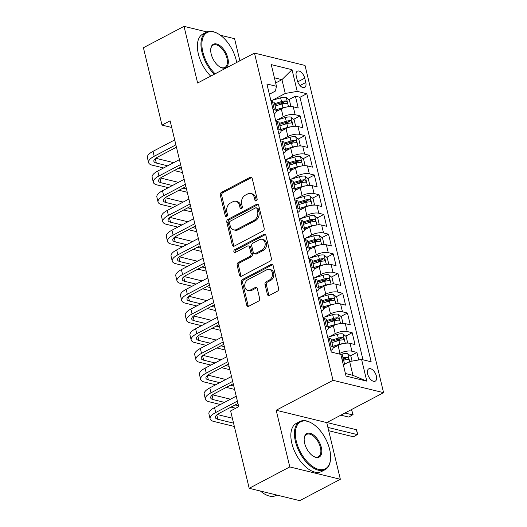<?xml version="1.0" encoding="UTF-8"?>
<svg xmlns="http://www.w3.org/2000/svg" width="527" height="527" viewBox="0 0 527 527"><rect width="100%" height="100%" fill="white"/><g stroke="black" fill="none" stroke-linecap="round" stroke-linejoin="round"><path stroke-width="0.79" d="M256.339 200.879A1.495 1.14 -76.3 0 0 257.13 198.936L252.196 178.383A2.134 1.627 -76.3 0 0 251.109 177.144A2.134 1.627 -76.3 0 0 250.134 177.283L221.445 192.395A2.134 1.627 -76.3 0 0 220.312 195.168L225.246 215.727A1.495 1.14 -76.3 0 0 226.011 216.59A1.495 1.14 -76.3 0 0 226.689 216.492A1.495 1.14 -76.3 0 0 227.48 214.548L226.841 211.887A6.831 5.211 -76.3 0 1 230.457 203.014L232.848 201.755A6.831 5.211 -76.3 0 1 235.951 201.307A6.831 5.211 -76.3 0 1 239.436 205.26L240.075 207.921A1.495 1.14 -76.3 0 0 240.832 208.784A1.495 1.14 -76.3 0 0 241.518 208.685A1.495 1.14 -76.3 0 0 242.308 206.742L241.669 204.081A6.831 5.211 -76.3 0 1 245.279 195.207L247.67 193.949A6.831 5.211 -76.3 0 1 250.78 193.501A6.831 5.211 -76.3 0 1 254.258 197.454L254.897 200.115A1.495 1.14 -76.3 0 0 255.661 200.978A1.495 1.14 -76.3 0 0 256.339 200.879M376.383 376.067A6.956 3.729 62.2 0 0 368.768 368.841A6.956 3.729 62.2 0 0 367.635 373.933A6.956 3.729 62.2 0 0 375.25 381.153A6.956 3.729 62.2 0 0 376.383 376.067M267.367 294.297A2.134 1.627 -76.3 0 0 268.454 295.535A2.134 1.627 -76.3 0 0 269.422 295.397L277.472 291.154A2.134 1.627 -76.3 0 0 278.605 288.381L273.124 265.549A2.134 1.627 -76.3 0 0 272.037 264.317A2.134 1.627 -76.3 0 0 271.062 264.455L242.367 279.56A2.134 1.627 -76.3 0 0 241.241 282.334L246.722 305.166A2.134 1.627 -76.3 0 0 247.809 306.404A2.134 1.627 -76.3 0 0 248.777 306.266L258.507 301.141A2.134 1.627 -76.3 0 0 259.633 298.368L257.288 288.598A2.134 1.627 -76.3 0 0 256.201 287.367A2.134 1.627 -76.3 0 0 255.233 287.505L250.404 290.041A5.711 4.354 -76.3 0 1 247.809 290.41A5.711 4.354 -76.3 0 1 244.726 285.496A5.711 4.354 -76.3 0 1 247.921 279.692L266.814 269.745A5.711 4.354 -76.3 0 1 269.409 269.369A5.711 4.354 -76.3 0 1 272.499 274.284A5.711 4.354 -76.3 0 1 269.297 280.094L266.148 281.754A2.134 1.627 -76.3 0 0 265.022 284.527L267.367 294.297L268.73 294.633A2.134 1.627 -76.3 0 0 269.185 295.495M276.188 410.256L289.791 466.929L249.192 488.305L299.744 500.65L340.343 479.274L326.74 422.601L383.584 392.668L333.031 380.323L276.188 410.256L326.74 422.601M206.927 31.943L184.022 26.35L197.625 83.022L254.469 53.095L333.031 380.323M184.022 26.35L143.416 47.726L161.993 125.097L171.71 127.475M249.192 488.305L230.615 410.935L238.738 406.66L170.116 120.821L161.993 125.097M263.026 230.978A2.134 1.627 -76.3 0 0 264.159 228.204L258.678 205.372A2.134 1.627 -76.3 0 0 257.591 204.14A2.134 1.627 -76.3 0 0 256.616 204.278L227.921 219.384A2.134 1.627 -76.3 0 0 226.794 222.157L232.275 244.989A2.134 1.627 -76.3 0 0 233.362 246.228A2.134 1.627 -76.3 0 0 234.331 246.089L263.026 230.978M265.898 235.464L271.379 258.289A2.134 1.627 -76.3 0 1 270.252 261.069L241.557 276.174A2.134 1.627 -76.3 0 1 240.589 276.313A2.134 1.627 -76.3 0 1 239.495 275.081L237.15 265.305A2.134 1.627 -76.3 0 1 238.283 262.532L249.917 256.405A2.134 1.627 -76.3 0 0 251.05 253.632L249.495 247.15A2.134 1.627 -76.3 0 0 248.401 245.918A2.134 1.627 -76.3 0 0 247.433 246.056L235.319 252.433A1.495 1.14 -76.3 0 1 234.64 252.532A1.495 1.14 -76.3 0 1 233.83 251.247A1.495 1.14 -76.3 0 1 234.667 249.726L263.843 234.363A2.134 1.627 -76.3 0 1 264.811 234.225A2.134 1.627 -76.3 0 1 265.898 235.464M358.722 359.967L356.917 352.444L350.415 355.87M342.214 360.185L345.462 358.479M338.841 353.907L339.968 353.314A8.695 3.149 -13.5 0 1 351.931 351.226L350.04 343.341L355.027 344.559L352.188 332.735L345.686 336.154M335.561 341.489L340.732 338.762M328.973 336.898L335.238 333.604A8.695 3.149 -13.5 0 1 347.201 331.516L345.304 323.631L350.29 324.849L347.451 313.018L340.949 316.444M330.824 321.773L336.002 319.052M324.243 317.188L330.501 313.888A8.695 3.149 -13.5 0 1 342.464 311.806L340.574 303.921L345.56 305.133L342.721 293.308L336.219 296.734M326.094 302.063L331.266 299.336M319.514 297.472L325.772 294.178A8.695 3.149 -13.5 0 1 337.735 292.09L335.837 284.205L340.824 285.423L337.985 273.599L331.49 277.018M321.365 282.347L326.536 279.626M314.777 277.762L321.042 274.462A8.695 3.149 -13.5 0 1 332.998 272.38L331.108 264.495L336.094 265.713L333.255 253.882L326.753 257.308M316.628 262.637L321.799 259.91M310.047 258.046L316.305 254.752A8.695 3.149 -13.5 0 1 328.268 252.664L326.378 244.778L331.364 245.997L328.525 234.172L322.023 237.591M311.898 242.921L317.07 240.2M305.311 238.336L311.576 235.035A8.695 3.149 -13.5 0 1 323.532 232.954L321.641 225.069L326.628 226.287L323.789 214.456L317.287 217.882M307.162 223.211L312.333 220.49M300.581 218.619L306.839 215.326A8.695 3.149 -13.5 0 1 318.802 213.237L316.911 205.352L321.898 206.571L319.059 194.746L312.557 198.165M302.432 203.501L307.603 200.774M295.845 198.91L302.109 195.616A8.695 3.149 -13.5 0 1 314.072 193.528L312.175 185.642L317.162 186.861L314.323 175.03L307.821 178.455M297.702 183.785L302.873 181.064M291.115 179.193L297.373 175.899A8.695 3.149 -13.5 0 1 309.336 173.811L307.445 165.926L312.432 167.145L309.593 155.32L303.091 158.739M292.966 164.075L298.137 161.348M286.385 159.483L292.643 156.19A8.695 3.149 -13.5 0 1 304.606 154.101L302.709 146.216L307.696 147.435L304.856 135.604L298.361 139.029M288.236 144.358L293.407 141.638M281.649 139.774L287.913 136.473A8.695 3.149 -13.5 0 1 299.87 134.392L297.979 126.506L302.966 127.718L300.126 115.894L295.14 114.675A8.695 3.149 166.5 0 0 283.177 116.763L276.919 120.057M283.5 124.649L288.671 121.921M293.625 119.319L300.126 115.894M350.04 343.341A8.695 3.149 166.5 0 0 338.077 345.429L333.136 348.031M345.304 323.631A8.695 3.149 166.5 0 0 333.341 325.719L328.407 328.314M340.574 303.921A8.695 3.149 166.5 0 0 328.611 306.003L323.67 308.605M335.837 284.205A8.695 3.149 166.5 0 0 323.881 286.293L318.94 288.888M331.108 264.495A8.695 3.149 166.5 0 0 319.145 266.576L314.211 269.178M326.378 244.778A8.695 3.149 166.5 0 0 314.415 246.867L309.474 249.462M321.641 225.069A8.695 3.149 166.5 0 0 309.678 227.15L304.744 229.752M316.911 205.352A8.695 3.149 166.5 0 0 304.949 207.44L300.008 210.042M312.175 185.642A8.695 3.149 166.5 0 0 300.212 187.731L295.278 190.326M307.445 165.926A8.695 3.149 166.5 0 0 295.482 168.014L290.548 170.616M302.709 146.216A8.695 3.149 166.5 0 0 290.752 148.304L285.812 150.9M297.979 126.506A8.695 3.149 166.5 0 0 286.016 128.588L281.082 131.19M296.266 76.105L297.307 80.44A6.739 3.617 62.2 0 0 304.678 87.442A6.739 3.617 62.2 0 0 305.779 82.508L304.738 78.174A6.739 3.617 62.2 0 0 297.36 71.178A6.739 3.617 62.2 0 0 296.266 76.105M383.584 392.668L305.021 65.44L254.469 53.095M345.416 373.511L352.945 375.349L349.632 361.548L361.594 359.467L371.153 361.799L306.793 93.707L297.228 91.375L285.265 93.457L272.182 100.347M361.594 359.467L366.799 381.146L346.028 376.08L340.824 354.394L331.259 352.056L266.899 83.964L276.458 86.303L271.253 64.617L292.024 69.689L297.228 91.375M362.991 359.809L299.968 97.297L295.397 96.184L298.236 108.009L293.249 106.79A8.695 3.149 166.5 0 0 281.286 108.878L276.346 111.474M274.093 113.931A8.695 3.149 166.5 0 0 276.332 110.993A8.695 3.149 166.5 0 0 274.369 109.603L272.973 109.26M276.332 110.993L274.442 103.108A8.695 3.149 166.5 0 0 272.479 101.718L271.076 101.375M329.764 345.817L331.16 346.16A8.695 3.149 -13.5 0 1 333.123 347.55A8.695 3.149 -13.5 0 1 330.884 350.488M333.123 347.55L331.233 339.665A8.695 3.149 166.5 0 0 329.27 338.275L327.866 337.932M325.027 326.101L326.43 326.444A8.695 3.149 -13.5 0 1 328.393 327.834A8.695 3.149 -13.5 0 1 326.147 330.772M328.393 327.834L326.496 319.948A8.695 3.149 166.5 0 0 324.54 318.558L323.137 318.216M320.297 306.391L321.701 306.734A8.695 3.149 -13.5 0 1 323.657 308.124A8.695 3.149 -13.5 0 1 321.417 311.062M323.657 308.124L321.766 300.238A8.695 3.149 166.5 0 0 319.803 298.849L318.4 298.506M315.561 286.675L316.964 287.017A8.695 3.149 -13.5 0 1 318.927 288.407A8.695 3.149 -13.5 0 1 316.687 291.345M318.927 288.407L317.037 280.522A8.695 3.149 166.5 0 0 315.074 279.132L313.67 278.79M310.831 266.965L312.234 267.308A8.695 3.149 -13.5 0 1 314.191 268.698A8.695 3.149 -13.5 0 1 311.951 271.636M314.191 268.698L312.3 260.812A8.695 3.149 166.5 0 0 310.337 259.422L308.941 259.08M306.095 247.249L307.498 247.591A8.695 3.149 -13.5 0 1 309.461 248.981A8.695 3.149 -13.5 0 1 307.221 251.919M309.461 248.981L307.57 241.096A8.695 3.149 166.5 0 0 305.607 239.706L304.204 239.363M301.365 227.539L302.768 227.881A8.695 3.149 -13.5 0 1 304.731 229.271A8.695 3.149 -13.5 0 1 302.485 232.209M304.731 229.271L302.834 221.386A8.695 3.149 166.5 0 0 300.877 219.996L299.474 219.654M296.635 207.829L298.032 208.172A8.695 3.149 -13.5 0 1 299.995 209.562A8.695 3.149 -13.5 0 1 297.755 212.5M299.995 209.562L298.104 201.676A8.695 3.149 166.5 0 0 296.141 200.286L294.738 199.944M291.899 188.113L293.302 188.455A8.695 3.149 -13.5 0 1 295.265 189.845A8.695 3.149 -13.5 0 1 293.019 192.783M295.265 189.845L293.368 181.96A8.695 3.149 166.5 0 0 291.411 180.57L290.008 180.227M287.169 168.403L288.572 168.745A8.695 3.149 -13.5 0 1 290.529 170.135A8.695 3.149 -13.5 0 1 288.289 173.073M290.529 170.135L288.638 162.25A8.695 3.149 166.5 0 0 286.675 160.86L285.272 160.518M282.432 148.686L283.836 149.029A8.695 3.149 -13.5 0 1 285.799 150.419A8.695 3.149 -13.5 0 1 283.559 153.357M285.799 150.419L283.908 142.534A8.695 3.149 166.5 0 0 281.945 141.144L280.542 140.801M277.703 128.977L279.106 129.319A8.695 3.149 -13.5 0 1 281.069 130.709A8.695 3.149 -13.5 0 1 278.823 133.647M281.069 130.709L279.172 122.824A8.695 3.149 166.5 0 0 277.209 121.434L275.812 121.091M299.87 134.392L304.856 135.604M304.606 154.101L309.593 155.32M309.336 173.811L314.323 175.03M314.072 193.528L319.059 194.746M318.802 213.237L323.789 214.456M323.532 232.954L328.525 234.172M328.268 252.664L333.255 253.882M332.998 272.38L337.985 273.599M337.735 292.09L342.721 293.308M342.464 311.806L347.451 313.018M347.201 331.516L352.188 332.735M351.931 351.226L356.917 352.444M349.632 361.548L343.341 364.862M285.265 93.457L281.952 79.656L274.422 77.818M275.661 82.97L281.952 79.656L292.024 69.689M269.363 94.247L275.43 91.059L276.458 86.303M239.877 60.776L234.574 38.695L220.391 35.23M289.791 466.929L340.343 479.274M278.77 104.932L283.941 102.212M288.895 99.603L295.397 96.184M299.968 97.297L306.793 93.707M366.799 381.146L352.945 375.349M256.418 200.833A1.495 1.14 -76.3 0 1 256.267 200.444L255.628 197.79A6.831 5.211 -76.3 0 0 252.143 193.837L250.78 193.501M235.951 201.307L237.321 201.643A6.831 5.211 -76.3 0 1 240.799 205.596L241.438 208.251A1.495 1.14 -76.3 0 0 241.597 208.639M251.741 177.513A2.134 1.627 -76.3 0 0 251.504 177.619L222.809 192.724A2.134 1.627 -76.3 0 0 221.676 195.497L226.617 216.057A1.495 1.14 -76.3 0 0 226.768 216.445M258.223 204.509A2.134 1.627 -76.3 0 0 257.986 204.608L229.291 219.719A2.134 1.627 -76.3 0 0 228.158 222.493L233.639 245.325A2.134 1.627 -76.3 0 0 234.093 246.188M256.952 208.679A1.495 1.14 -76.3 0 0 256.194 207.809A1.495 1.14 -76.3 0 0 255.516 207.908L230.325 221.169A1.495 1.14 -76.3 0 0 229.535 223.112L230.207 225.918A6.831 5.211 -76.3 0 0 233.692 229.864A6.831 5.211 -76.3 0 0 236.794 229.423L254.014 220.358A6.831 5.211 -76.3 0 0 257.631 211.479L256.952 208.679L258.322 209.008A1.495 1.14 -76.3 0 0 257.558 208.145L256.194 207.809M233.692 229.864L235.055 230.2A6.831 5.211 -76.3 0 0 238.164 229.759L236.794 229.423M258.322 209.008L258.994 211.814A6.831 5.211 -76.3 0 1 255.378 220.694L238.164 229.759M248.401 245.918L249.772 246.247A2.134 1.627 -76.3 0 1 250.859 247.486L252.413 253.968A2.134 1.627 -76.3 0 1 251.287 256.741L239.647 262.868A2.134 1.627 -76.3 0 0 238.52 265.641L240.865 275.41A2.134 1.627 -76.3 0 0 241.32 276.28M265.443 234.594A2.134 1.627 -76.3 0 0 265.206 234.699L236.037 250.061A1.495 1.14 -76.3 0 0 235.398 252.393M261.991 250.048A5.711 4.354 -76.3 0 0 265.193 244.238A5.711 4.354 -76.3 0 0 262.103 239.324A5.711 4.354 -76.3 0 0 259.508 239.699L252.855 243.204A2.134 1.627 -76.3 0 0 251.722 245.977L253.283 252.459A2.134 1.627 -76.3 0 0 254.37 253.691A2.134 1.627 -76.3 0 0 255.338 253.553L261.991 250.048L263.362 250.384A5.711 4.354 -76.3 0 0 266.557 244.574A5.711 4.354 -76.3 0 0 263.474 239.66L262.103 239.324M254.37 253.691L255.733 254.027A2.134 1.627 -76.3 0 0 256.708 253.889L255.338 253.553M263.362 250.384L256.708 253.889M269.409 269.369L270.779 269.705A5.711 4.354 -76.3 0 1 273.862 274.62A5.711 4.354 -76.3 0 1 270.667 280.43L267.518 282.083A2.134 1.627 -76.3 0 0 266.385 284.863L268.73 294.633M247.809 290.41L249.179 290.746A5.711 4.354 -76.3 0 0 251.774 290.377L250.404 290.041M256.833 287.735A2.134 1.627 -76.3 0 0 256.596 287.834L251.774 290.377M272.67 264.686A2.134 1.627 -76.3 0 0 272.433 264.785L243.737 279.896A2.134 1.627 -76.3 0 0 242.604 282.67L248.085 305.502A2.134 1.627 -76.3 0 0 248.54 306.365M289.626 106.586L290.792 105.914L289.369 99.998L286.168 97.357A5.764 2.082 166.5 0 0 280.627 97.831L270.918 100.723M286.286 107.086A5.764 2.082 166.5 0 0 282.992 107.692L276.036 109.761M279.547 109.794L276.28 110.762M275.14 106.013L282.097 103.944A5.764 2.082 -13.5 0 1 286.405 103.325C287.538 102.653 287.347 101.869 285.838 100.96A5.764 2.082 166.5 0 0 281.53 101.579L274.567 103.648M274.811 104.656L282.169 102.469A2.938 1.061 -13.5 0 1 283.5 102.192L285.838 100.96M286.405 103.325L286.84 103.239M163.62 167.955L152.263 165.182A16.311 5.896 -13.5 0 1 148.588 162.579L147.402 157.652A16.311 5.896 -13.5 0 1 153.014 151.341L174.7 139.925M148.588 162.579A16.311 5.896 -13.5 0 1 154.194 156.269L175.88 144.853M176.44 147.185L157.613 157.105A10.869 3.933 166.5 0 0 153.871 161.308A10.869 3.933 166.5 0 0 156.321 163.047L167.685 165.821M178.304 168.416L181.743 169.253M155.742 158.265L173.699 162.652M182.54 172.579L174.239 170.55M236.669 62.469A26.528 14.222 62.2 0 0 236.175 60.078A26.528 14.222 62.2 0 0 217.961 33.675A26.528 14.222 62.2 0 0 202.842 51.942A26.528 14.222 62.2 0 0 215.115 73.813M214.272 74.261A27.18 14.578 -117.8 0 1 201.94 52.094A27.18 14.578 -117.8 0 1 206.36 32.219A27.18 14.578 -117.8 0 1 217.434 33.379L217.961 33.675M227.842 58.049A13.267 7.114 -117.8 0 1 220.286 67.179A13.267 7.114 -117.8 0 1 211.175 53.978A13.267 7.114 -117.8 0 1 210.741 49.051A13.267 7.114 -117.8 0 1 218.507 44.723A13.267 7.114 -117.8 0 1 227.842 58.049M220.016 67.028A12.615 6.765 62.2 0 0 224.897 67.43A12.615 6.765 62.2 0 0 226.946 58.201A12.615 6.765 62.2 0 0 213.145 45.105A12.615 6.765 62.2 0 0 210.714 49.36M210.701 76.138A27.18 14.578 -117.8 0 1 198.369 53.978A27.18 14.578 -117.8 0 1 202.783 34.097L206.36 32.219M329.645 449.406A26.528 14.222 62.2 0 0 311.431 422.997A26.528 14.222 62.2 0 0 296.306 441.264A26.528 14.222 62.2 0 0 314.975 467.917A26.528 14.222 62.2 0 0 330.521 459.254A26.528 14.222 62.2 0 0 329.645 449.406M330.521 459.254L330.462 459.854A27.18 14.578 -117.8 0 1 325.152 469.643A27.18 14.578 -117.8 0 1 295.41 441.422A27.18 14.578 -117.8 0 1 299.83 421.541A27.18 14.578 -117.8 0 1 310.904 422.707L311.431 422.997M321.312 447.37A13.267 7.114 -117.8 0 1 313.749 456.507A13.267 7.114 -117.8 0 1 304.646 443.299A13.267 7.114 -117.8 0 1 304.204 438.378A13.267 7.114 -117.8 0 1 311.977 434.044A13.267 7.114 -117.8 0 1 321.312 447.37M313.486 456.349A12.615 6.765 62.2 0 0 318.367 456.751A12.615 6.765 62.2 0 0 320.416 447.528A12.615 6.765 62.2 0 0 306.615 434.432A12.615 6.765 62.2 0 0 304.184 438.681M325.152 469.643L321.582 471.527A27.18 14.578 -117.8 0 1 291.839 443.306A27.18 14.578 -117.8 0 1 296.253 423.425L299.83 421.541M276.873 495.064L276.108 495.466A27.18 14.578 -117.8 0 1 260.463 491.059M294.362 126.296L295.522 125.624L294.106 119.708L290.897 117.073A5.764 2.082 166.5 0 0 285.364 117.547L275.654 120.433M291.023 126.803A5.764 2.082 166.5 0 0 287.729 127.402L280.772 129.471M284.277 129.504L281.01 130.479M279.87 125.729L286.826 123.661A5.764 2.082 -13.5 0 1 291.141 123.041C292.268 122.369 292.083 121.579 290.575 120.67A5.764 2.082 166.5 0 0 286.26 121.289L279.303 123.364M279.541 124.365L286.899 122.178A2.938 1.061 -13.5 0 1 288.236 121.902L290.575 120.67M291.141 123.041L291.576 122.949M299.092 146.012L300.258 145.34L298.835 139.424L295.627 136.783A5.764 2.082 166.5 0 0 290.094 137.257L280.384 140.149M295.752 146.513A5.764 2.082 166.5 0 0 292.459 147.119L285.502 149.187M289.007 149.22L285.746 150.188M284.6 145.439L291.563 143.37A5.764 2.082 -13.5 0 1 295.871 142.751C297.004 142.079 296.813 141.295 295.304 140.386A5.764 2.082 166.5 0 0 290.99 141.005L284.033 143.074M284.277 144.082L291.629 141.895A2.938 1.061 -13.5 0 1 292.966 141.618L295.304 140.386M295.871 142.751L296.306 142.665M303.822 165.722L304.988 165.05L303.572 159.134L300.364 156.499A5.764 2.082 166.5 0 0 294.824 156.974L285.12 159.859M300.489 166.229A5.764 2.082 166.5 0 0 297.195 166.828L290.232 168.897M293.743 168.93L290.476 169.905M289.336 165.155L296.293 163.08A5.764 2.082 -13.5 0 1 300.607 162.461C301.734 161.796 301.543 161.005 300.034 160.096A5.764 2.082 166.5 0 0 295.726 160.715L288.77 162.79M289.007 163.792L296.365 161.605A2.938 1.061 -13.5 0 1 297.702 161.328L300.034 160.096M300.607 162.461L301.036 162.375M308.558 185.432L309.724 184.76L308.302 178.851L305.093 176.209A5.764 2.082 166.5 0 0 299.56 176.683L289.85 179.575M305.219 185.939A5.764 2.082 166.5 0 0 301.925 186.538L294.968 188.613M298.473 188.646L295.206 189.615M294.066 184.865L301.022 182.797A5.764 2.082 -13.5 0 1 305.337 182.177C306.47 181.505 306.279 180.715 304.771 179.812A5.764 2.082 166.5 0 0 300.456 180.432L293.499 182.5M293.743 183.508L301.095 181.314A2.938 1.061 -13.5 0 1 302.432 181.044L304.771 179.812M305.337 182.177L305.772 182.092M168.357 187.671L156.993 184.898A16.311 5.896 -13.5 0 1 153.317 182.289L152.132 177.362A16.311 5.896 -13.5 0 1 157.744 171.051L179.43 159.635M153.317 182.289A16.311 5.896 -13.5 0 1 158.93 175.978L180.616 164.562M181.176 166.901L162.342 176.815A10.869 3.933 166.5 0 0 158.601 181.024A10.869 3.933 166.5 0 0 161.058 182.757L172.415 185.53M183.034 188.126L186.472 188.962M160.478 177.981L178.436 182.362M187.269 192.289L178.976 190.267M173.087 207.381L161.73 204.608A16.311 5.896 -13.5 0 1 158.047 202.006L156.868 197.072A16.311 5.896 -13.5 0 1 162.474 190.767L184.16 179.345M158.047 202.006A16.311 5.896 -13.5 0 1 163.66 195.695L185.346 184.279M185.906 186.611L167.079 196.525A10.869 3.933 166.5 0 0 163.337 200.734A10.869 3.933 166.5 0 0 165.788 202.473L177.151 205.247M187.764 207.836L191.202 208.679M165.208 197.691L183.165 202.078M192.006 211.999L183.706 209.977M177.823 227.097L166.46 224.324A16.311 5.896 -13.5 0 1 162.784 221.715L161.598 216.788A16.311 5.896 -13.5 0 1 167.211 210.477L188.897 199.061M162.784 221.715A16.311 5.896 -13.5 0 1 168.396 215.405L190.082 203.989M190.642 206.327L171.809 216.241A10.869 3.933 166.5 0 0 168.067 220.444A10.869 3.933 166.5 0 0 170.517 222.183L181.881 224.957M192.5 227.552L195.939 228.389M169.938 217.401L187.902 221.788M196.736 231.715L188.442 229.686M182.553 246.807L171.189 244.034A16.311 5.896 -13.5 0 1 167.514 241.425L166.334 236.498A16.311 5.896 -13.5 0 1 171.94 230.194L193.626 218.771M167.514 241.425A16.311 5.896 -13.5 0 1 173.126 235.121L194.812 223.698M195.372 226.037L176.538 235.951A10.869 3.933 166.5 0 0 172.803 240.16A10.869 3.933 166.5 0 0 175.254 241.9L186.611 244.673M197.23 247.262L200.668 248.105M174.674 237.117L192.632 241.504M201.466 251.425L193.172 249.403M313.288 205.148L314.454 204.476L313.031 198.56L309.83 195.925A5.764 2.082 166.5 0 0 304.29 196.4L294.58 199.285M309.955 205.655A5.764 2.082 166.5 0 0 306.655 206.255L299.698 208.323M303.209 208.356L299.942 209.331M298.802 204.581L305.759 202.506A5.764 2.082 -13.5 0 1 310.067 201.887C311.2 201.222 311.009 200.431 309.501 199.522A5.764 2.082 166.5 0 0 305.192 200.141L298.229 202.21M298.473 203.218L305.831 201.031A2.938 1.061 -13.5 0 1 307.169 200.754L309.501 199.522M310.067 201.887L310.502 201.801M187.283 266.524L175.926 263.75A16.311 5.896 -13.5 0 1 172.25 261.142L171.064 256.214A16.311 5.896 -13.5 0 1 176.677 249.903L198.363 238.487M172.25 261.142A16.311 5.896 -13.5 0 1 177.856 254.831L199.542 243.415M200.108 245.753L181.275 255.667A10.869 3.933 166.5 0 0 177.533 259.87A10.869 3.933 166.5 0 0 179.984 261.609L191.347 264.383M201.966 266.978L205.405 267.815M179.404 256.827L197.368 261.214M206.202 271.142L197.902 269.113M318.025 224.858L319.184 224.186L317.768 218.277L314.56 215.635A5.764 2.082 166.5 0 0 309.026 216.11L299.316 219.001M314.685 225.365A5.764 2.082 166.5 0 0 311.391 225.964L304.435 228.033M307.939 228.072L304.672 229.041M303.532 224.291L310.489 222.223A5.764 2.082 -13.5 0 1 314.803 221.603C315.93 220.932 315.745 220.141 314.237 219.239A5.764 2.082 166.5 0 0 309.922 219.858L302.966 221.926M303.209 222.928L310.561 220.741A2.938 1.061 -13.5 0 1 311.898 220.464L314.237 219.239M314.803 221.603L315.238 221.518M192.019 286.233L180.656 283.46A16.311 5.896 -13.5 0 1 176.98 280.851L175.794 275.924A16.311 5.896 -13.5 0 1 181.407 269.613L203.093 258.197M176.98 280.851A16.311 5.896 -13.5 0 1 182.592 274.547L204.278 263.125M204.838 265.463L186.005 275.377A10.869 3.933 166.5 0 0 182.263 279.587A10.869 3.933 166.5 0 0 184.72 281.319L196.077 284.099M206.696 286.688L210.135 287.531M184.14 276.543L202.098 280.924M210.932 290.851L202.638 288.829M322.755 244.574L323.921 243.902L322.498 237.987L319.296 235.345A5.764 2.082 166.5 0 0 313.756 235.826L304.046 238.711M319.415 245.075A5.764 2.082 166.5 0 0 316.121 245.681L309.165 247.749M312.669 247.782L309.408 248.751M308.269 244.001L315.225 241.933A5.764 2.082 -13.5 0 1 319.533 241.313C320.666 240.641 320.475 239.857 318.967 238.948A5.764 2.082 166.5 0 0 314.659 239.568L307.696 241.636M307.939 242.644L315.291 240.457A2.938 1.061 -13.5 0 1 316.628 240.18L318.967 238.948M319.533 241.313L319.968 241.228M196.749 305.95L185.392 303.17A16.311 5.896 -13.5 0 1 181.71 300.568L180.53 295.64A16.311 5.896 -13.5 0 1 186.143 289.33L207.829 277.913M181.71 300.568A16.311 5.896 -13.5 0 1 187.322 294.257L209.008 282.841M209.568 285.173L190.741 295.094A10.869 3.933 166.5 0 0 186.999 299.296A10.869 3.933 166.5 0 0 189.45 301.036L200.813 303.809M211.432 306.404L214.871 307.241M188.87 296.253L206.828 300.64M215.668 310.568L207.368 308.539M327.491 264.284L328.65 263.612L327.234 257.696L324.026 255.061A5.764 2.082 166.5 0 0 318.486 255.536L308.782 258.421M324.151 264.791A5.764 2.082 166.5 0 0 320.857 265.391L313.894 267.459M317.406 267.492L314.138 268.467M312.998 263.717L319.955 261.649A5.764 2.082 -13.5 0 1 324.27 261.03C325.396 260.358 325.205 259.567 323.703 258.658A5.764 2.082 166.5 0 0 319.388 259.284L312.432 261.352M312.669 262.354L320.027 260.167A2.938 1.061 -13.5 0 1 321.365 259.89L323.703 258.658M324.27 261.03L324.704 260.944M201.485 325.66L190.122 322.886A16.311 5.896 -13.5 0 1 186.446 320.278L185.26 315.35A16.311 5.896 -13.5 0 1 190.873 309.039L212.559 297.623M186.446 320.278A16.311 5.896 -13.5 0 1 192.059 313.967L213.745 302.551M214.305 304.889L195.471 314.803A10.869 3.933 166.5 0 0 191.729 319.013A10.869 3.933 166.5 0 0 194.18 320.745L205.543 323.519M216.162 326.114L219.601 326.951M193.607 315.969L211.564 320.35M220.398 330.277L212.104 328.255M332.221 284L333.387 283.328L331.964 277.413L328.756 274.771A5.764 2.082 166.5 0 0 323.222 275.246L313.512 278.137M328.881 284.501A5.764 2.082 166.5 0 0 325.587 285.107L318.631 287.175M322.135 287.208L318.868 288.177M317.728 283.427L324.691 281.359A5.764 2.082 -13.5 0 1 329 280.739C330.133 280.068 329.942 279.284 328.433 278.375A5.764 2.082 166.5 0 0 324.118 278.994L317.162 281.062M317.406 282.07L324.757 279.883A2.938 1.061 -13.5 0 1 326.094 279.606L328.433 278.375M329 280.739L329.434 280.654M206.215 345.369L194.858 342.596A16.311 5.896 -13.5 0 1 191.176 339.994L189.997 335.067A16.311 5.896 -13.5 0 1 195.603 328.756L217.289 317.333M191.176 339.994A16.311 5.896 -13.5 0 1 196.788 333.683L218.474 322.267M219.034 324.599L200.207 334.513A10.869 3.933 166.5 0 0 196.466 338.723A10.869 3.933 166.5 0 0 198.916 340.462L210.273 343.235M220.892 345.824L224.331 346.667M198.336 335.679L216.294 340.067M225.134 349.994L216.834 347.965M336.951 303.71L338.117 303.038L336.7 297.123L333.492 294.488A5.764 2.082 166.5 0 0 327.952 294.962L318.242 297.847M333.617 304.217A5.764 2.082 166.5 0 0 330.324 304.817L323.361 306.885M326.872 306.918L323.604 307.893M322.465 303.144L329.421 301.069A5.764 2.082 -13.5 0 1 333.736 300.449C334.862 299.784 334.671 298.993 333.163 298.084A5.764 2.082 166.5 0 0 328.855 298.704L321.898 300.779M322.135 301.78L329.494 299.593A2.938 1.061 -13.5 0 1 330.831 299.316L333.163 298.084M333.736 300.449L334.164 300.364M210.952 365.086L199.588 362.312A16.311 5.896 -13.5 0 1 195.912 359.704L194.726 354.776A16.311 5.896 -13.5 0 1 200.339 348.466L222.025 337.049M195.912 359.704A16.311 5.896 -13.5 0 1 201.518 353.393L223.204 341.977M223.771 344.315L204.937 354.23A10.869 3.933 166.5 0 0 201.195 358.432A10.869 3.933 166.5 0 0 203.646 360.172L215.009 362.945M225.628 365.54L229.067 366.377M203.066 355.389L221.03 359.776M229.864 369.704L221.564 367.675M341.687 323.42L342.853 322.748L341.43 316.839L338.222 314.197A5.764 2.082 166.5 0 0 332.689 314.672L322.979 317.564M338.347 323.927A5.764 2.082 166.5 0 0 335.053 324.527L328.097 326.602M331.602 326.635L328.334 327.603M327.195 322.853L334.151 320.785A5.764 2.082 -13.5 0 1 338.466 320.166C339.592 319.494 339.408 318.703 337.899 317.801A5.764 2.082 166.5 0 0 333.584 318.42L326.628 320.488M326.872 321.496L334.223 319.303A2.938 1.061 -13.5 0 1 335.561 319.033L337.899 317.801M338.466 320.166L338.901 320.08M215.681 384.796L204.318 382.022A16.311 5.896 -13.5 0 1 200.642 379.42L199.463 374.486A16.311 5.896 -13.5 0 1 205.069 368.182L226.755 356.759M200.642 379.42A16.311 5.896 -13.5 0 1 206.255 373.109L227.941 361.687M228.501 364.025L209.667 373.939A10.869 3.933 166.5 0 0 205.932 378.149A10.869 3.933 166.5 0 0 208.382 379.888L219.739 382.661M230.358 385.25L233.797 386.093M207.803 375.105L225.76 379.493M234.594 389.413L226.3 387.391M346.417 343.136L347.583 342.464L346.16 336.549L342.958 333.914A5.764 2.082 166.5 0 0 337.418 334.388L327.708 337.273M343.077 343.644A5.764 2.082 166.5 0 0 339.783 344.243L332.827 346.311M336.338 346.344L333.071 347.319M331.931 342.57L338.887 340.495A5.764 2.082 -13.5 0 1 343.196 339.875C344.329 339.21 344.138 338.42 342.629 337.511A5.764 2.082 166.5 0 0 338.321 338.13L331.358 340.198M331.602 341.206L338.96 339.019A2.938 1.061 -13.5 0 1 340.29 338.742L342.629 337.511M343.196 339.875L343.63 339.79M344.941 413.016L352.859 414.947L351.674 410.019L350.962 409.848M351.674 410.019L353.064 414.545L348.795 417.088L340.883 415.151M220.411 404.512L209.054 401.739A16.311 5.896 -13.5 0 1 205.378 399.13L204.193 394.203A16.311 5.896 -13.5 0 1 209.805 387.892L231.491 376.476M205.378 399.13A16.311 5.896 -13.5 0 1 210.984 392.819L232.67 381.403M233.23 383.742L214.403 393.656A10.869 3.933 166.5 0 0 210.662 397.859A10.869 3.933 166.5 0 0 213.112 399.598L224.476 402.371M235.095 404.967L238.533 405.803M212.533 394.815L230.497 399.202M235.721 408.247L231.03 407.101M352.062 361.127L350.896 356.265L347.688 353.624A5.764 2.082 166.5 0 0 342.155 354.098L340.844 354.487M345.593 363.676A5.764 2.082 166.5 0 0 344.52 363.953L343.215 364.341M342.313 360.6L343.617 360.211A5.764 2.082 -13.5 0 1 347.932 359.592C349.058 358.92 348.874 358.129 347.365 357.227A5.764 2.082 166.5 0 0 343.051 357.846L341.746 358.235M341.983 359.236L343.69 358.729A2.938 1.061 -13.5 0 1 345.027 358.452L347.365 357.227M347.932 359.592L348.367 359.506M327.893 427.41L357.589 434.656L356.41 429.729L326.885 422.522M356.41 429.729L357.793 434.255L353.531 436.797L328.69 430.73M234.344 426.468L213.784 421.448A16.311 5.896 -13.5 0 1 210.108 418.84L208.923 413.912A16.311 5.896 -13.5 0 1 214.535 407.602L236.221 396.185M210.108 418.84A16.311 5.896 -13.5 0 1 215.721 412.536L237.407 401.113M237.967 403.451L219.133 413.366A10.869 3.933 166.5 0 0 215.391 417.575A10.869 3.933 166.5 0 0 217.849 419.308L233.547 423.141M217.269 414.532L232.361 418.214M339.968 353.314L338.077 345.429M335.238 333.604L333.341 325.719M330.501 313.888L328.611 306.003M325.772 294.178L323.881 286.293M321.042 274.462L319.145 266.576M316.305 254.752L314.415 246.867M311.576 235.035L309.678 227.15M306.839 215.326L304.949 207.44M302.109 195.616L300.212 187.731M297.373 175.899L295.482 168.014M292.643 156.19L290.752 148.304M287.913 136.473L286.016 128.588M283.177 116.763L281.286 108.878M274.369 109.603L272.479 101.718M331.16 346.16L329.27 338.275M326.43 326.444L324.54 318.558M321.701 306.734L319.803 298.849M316.964 287.017L315.074 279.132M312.234 267.308L310.337 259.422M307.498 247.591L305.607 239.706M302.768 227.881L300.877 219.996M298.032 208.172L296.141 200.286M293.302 188.455L291.411 180.57M288.572 168.745L286.675 160.86M283.836 149.029L281.945 141.144M279.106 129.319L277.209 121.434M295.14 114.675L293.249 106.79M297.748 81.856L304.738 78.174M299.995 85.552L305.779 82.508M255.628 197.79L254.258 197.454M241.438 208.251L240.075 207.921M240.799 205.596L239.436 205.26M226.617 216.057L225.246 215.727M221.676 195.497L220.312 195.168M222.809 192.724L221.445 192.395M251.504 177.619L250.134 177.283M256.267 200.444L254.897 200.115M233.639 245.325L232.275 244.989M228.158 222.493L226.794 222.157M229.291 219.719L227.921 219.384M257.986 204.608L256.616 204.278M255.378 220.694L254.014 220.358M258.994 211.814L257.631 211.479M240.865 275.41L239.495 275.081M238.52 265.641L237.15 265.305M239.647 262.868L238.283 262.532M251.287 256.741L249.917 256.405M252.413 253.968L251.05 253.632M250.859 247.486L249.495 247.15M236.037 250.061L234.667 249.726M265.206 234.699L263.843 234.363M266.385 284.863L265.022 284.527M267.518 282.083L266.148 281.754M270.667 280.43L269.297 280.094M256.596 287.834L255.233 287.505M248.085 305.502L246.722 305.166M242.604 282.67L241.241 282.334M243.737 279.896L242.367 279.56M272.433 264.785L271.062 264.455M288.473 106.698L286.247 97.423M281.53 101.579L280.627 97.831M282.992 107.692L282.097 103.944M153.014 151.341L154.194 156.269M155.267 158.647L156.321 163.047M293.203 126.414L290.976 117.139M286.26 121.289L285.364 117.547M287.729 127.402L286.826 123.661M297.939 146.124L295.713 136.849M290.99 141.005L290.094 137.257M292.459 147.119L291.563 143.37M302.669 165.834L300.443 156.565M295.726 160.715L294.824 156.974M297.195 166.828L296.293 163.08M307.406 185.55L305.179 176.275M300.456 180.432L299.56 176.683M301.925 186.538L301.022 182.797M157.744 171.051L158.93 175.978M159.997 178.363L161.058 182.757M162.474 190.767L163.66 195.695M164.734 198.073L165.788 202.473M167.211 210.477L168.396 215.405M169.463 217.783L170.517 222.183M171.94 230.194L173.126 235.121M174.193 237.499L175.254 241.9M312.136 205.26L309.909 195.991M305.192 200.141L304.29 196.4M306.655 206.255L305.759 202.506M176.677 249.903L177.856 254.831M178.93 257.209L179.984 261.609M316.865 224.976L314.639 215.701M309.922 219.858L309.026 216.11M311.391 225.964L310.489 222.223M181.407 269.613L182.592 274.547M183.659 276.925L184.72 281.319M321.602 244.686L319.375 235.411M314.659 239.568L313.756 235.826M316.121 245.681L315.225 241.933M186.143 289.33L187.322 294.257M188.396 296.635L189.45 301.036M326.332 264.402L324.105 255.127M319.388 259.284L318.486 255.536M320.857 265.391L319.955 261.649M190.873 309.039L192.059 313.967M193.126 316.352L194.18 320.745M331.068 284.112L328.841 274.837M324.118 278.994L323.222 275.246M325.587 285.107L324.691 281.359M195.603 328.756L196.788 333.683M197.862 336.061L198.916 340.462M335.798 303.829L333.571 294.553M328.855 298.704L327.952 294.962M330.324 304.817L329.421 301.069M200.339 348.466L201.518 353.393M202.592 355.771L203.646 360.172M340.528 323.538L338.301 314.263M333.584 318.42L332.689 314.672M335.053 324.527L334.151 320.785M205.069 368.182L206.255 373.109M207.322 375.487L208.382 379.888M345.264 343.248L343.037 333.98M338.321 338.13L337.418 334.388M339.783 344.243L338.887 340.495M209.805 387.892L210.984 392.819M212.058 395.197L213.112 399.598M349.658 361.548L347.767 353.689M343.051 357.846L342.155 354.098M344.52 363.953L343.617 360.211M214.535 407.602L215.721 412.536M216.788 414.914L217.849 419.308"/></g></svg>
